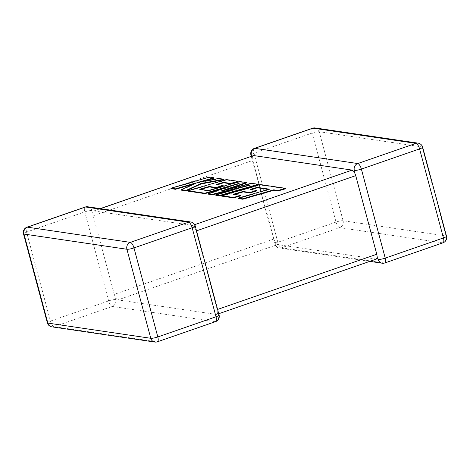 <?xml version="1.0" encoding="UTF-8"?>
<svg xmlns="http://www.w3.org/2000/svg" width="470" height="470" viewBox="0 0 470 470"><rect width="100%" height="100%" fill="white"/><g stroke="black" fill="none" stroke-linecap="round" stroke-linejoin="round"><path stroke-width="0.35" stroke-dasharray="2.35 1.76" d="M376.353 259.093L277.488 244.588L275.714 242.749L273.857 239.036L252.801 160.44L252.678 156.774L253.636 155.552M251.985 156.022L252.678 156.774M369.761 261.379L279.268 248.013A5.487 5 98.4 0 1 275.255 244.253L275.714 242.749M375.953 259.129L216.364 314.448L117.9 299.901L277.488 244.588M218.738 313.731L216.364 314.448L217.322 313.226L218.597 314.777A5.487 5 -81.6 0 1 215.184 321.662L156.986 341.837L54.056 326.632L112.254 306.458A5.487 5 98.4 0 0 115.667 299.572L115.702 298.215L117.9 299.901M217.322 313.226L217.199 309.56L196.143 230.964L194.286 227.251L192.512 225.412L93.648 210.907L100.239 208.621M273.857 239.036L114.269 294.355L93.213 215.759L252.801 160.44M190.732 221.987A5.487 5 98.4 0 1 194.745 225.747L194.286 227.251M100.457 208.651L94.047 210.871L92.666 212.24L93.213 215.759M87.802 206.782A5.487 5 -81.6 0 1 91.815 210.542L92.666 212.24M114.269 294.355L115.702 298.215M268.305 189.428L269.363 189.592L238.249 198.563M269.245 189.157L269.363 189.592M285.625 188.746L260.28 185.004L221.722 196.125M260.163 184.569L260.28 185.004M240.975 195.767L233.543 194.668L234.495 194.392M233.425 194.239L233.543 194.668M257.014 190.849L250.24 189.845L251.192 189.575M250.122 189.416L250.24 189.845M258.377 184.722L251.456 183.7L221.558 191.296L227.298 189.375M251.338 183.265L251.456 183.7M221.441 190.861L221.558 191.296M246.468 182.959L239.741 181.966L208.521 190.973L199.768 189.68L200.719 189.404M239.63 181.537L239.741 181.966M208.404 190.544L208.521 190.973M199.65 189.251L199.768 189.68M223.238 185.862L216.464 184.857L217.416 184.587M216.347 184.428L216.464 184.857M238.167 181.737L226.505 180.01L187.941 191.131M226.387 179.581L226.505 180.01M228.937 186.725L239.271 183.746L208.198 194.128M239.16 183.312L239.271 183.746M238.396 188.27L250.299 185.297L215.806 195.25M250.181 184.869L250.299 185.297M209.426 177.078L209.544 177.507L170.986 188.629M193.57 184.07L196.407 183.253L181.373 190.162M196.29 182.818L196.407 183.253M224.014 179.646L218.82 178.876L197.606 182.918L202.229 181.579M218.703 178.447L218.82 178.876M197.488 182.483L197.606 182.918M214.038 178.171L209.544 177.507M275.255 244.253A5.487 0.969 165 0 1 274.768 244.006A5.487 5.487 0 0 0 279.268 248.013A5.487 5 98.4 0 0 281.465 247.802L339.669 227.633L442.599 242.831L384.401 263.006A5.487 5 -81.6 0 1 382.198 263.218M384.801 262.971A5.487 2.039 -109.1 0 1 384.401 263.006L281.465 247.802A5.487 2.039 -109.1 0 1 277.835 242.256L253.982 153.226L312.18 133.051L336.032 222.081L277.835 242.256A5.487 0.969 165 0 0 274.768 244.006L251.262 156.269M115.667 299.572A5.487 0.969 165 0 0 108.623 300.912L50.425 321.086L26.567 232.057L84.764 211.882L108.623 300.912A5.487 2.039 70.9 0 0 112.254 306.458L215.184 321.662A5.487 2.039 70.9 0 0 215.583 321.627M217.199 309.56L217.587 309.424M196.525 230.829L196.143 230.964M192.512 225.412L194.68 224.66M422.642 147.163A5.487 0.969 165 0 0 422.16 146.916L446.012 235.946L343.082 220.747L319.224 131.712L422.16 146.916A5.487 5 98.4 0 0 418.147 143.156M23.5 233.807A5.487 0.969 165 0 1 26.567 232.057A5.487 2.039 70.9 0 1 27.002 227.198M91.815 210.542A5.487 0.969 165 0 0 84.764 211.882A5.487 2.039 70.9 0 1 85.199 207.029M47.358 322.837A5.487 0.969 165 0 1 50.425 321.086A5.487 2.039 70.9 0 0 54.056 326.632A5.487 5 -81.6 0 1 51.853 326.844M154.789 342.048A5.487 5 98.4 0 0 156.986 341.837A5.487 2.039 70.9 0 0 157.385 341.802M194.745 225.747A5.487 0.969 165 0 1 195.232 225.994M218.597 314.777A5.487 0.969 165 0 1 219.085 315.023M315.211 127.952A5.487 5 -81.6 0 1 319.224 131.712A5.487 0.969 165 0 0 312.18 133.051A5.487 2.039 -109.1 0 1 312.615 128.198M442.998 242.802A5.487 2.039 -109.1 0 1 442.599 242.831A5.487 5 98.4 0 0 446.012 235.946A5.487 0.969 165 0 1 446.5 236.193M343.082 220.747A5.487 5 -81.6 0 1 339.669 227.633A5.487 2.039 -109.1 0 1 336.032 222.081A5.487 0.969 165 0 1 343.082 220.747M254.417 148.373A5.487 2.039 -109.1 0 0 253.982 153.226A5.487 0.969 165 0 0 250.915 154.977"/><path stroke-width="0.7" d="M369.761 261.379L382.198 263.218A5.487 5 -81.6 0 1 378.186 259.458L377.334 257.76L375.953 259.129M418.147 143.156A5.487 5 98.4 0 0 415.944 143.368A5.487 2.039 -109.1 0 1 419.575 148.914L361.377 169.088L385.236 258.118L443.433 237.943L419.575 148.914A5.487 0.969 165 0 0 422.642 147.163A5.487 5.487 0 0 0 418.147 143.156L315.211 127.952A5.487 5 -81.6 0 0 313.014 128.163A5.487 2.039 -109.1 0 0 312.615 128.198L254.417 148.373A5.487 2.039 -109.1 0 1 254.816 148.338L357.746 163.542L415.944 143.368L313.014 128.163L254.816 148.338A5.487 5 -81.6 0 0 251.403 155.223L251.985 156.022M217.587 309.424L376.787 254.241L355.731 175.645L196.525 230.829M354.333 170.428A5.487 5 98.4 0 1 357.746 163.542A5.487 2.039 -109.1 0 1 361.377 169.088A5.487 0.969 165 0 1 354.333 170.428L354.298 171.785L355.731 175.645M194.68 224.66L352.101 170.099L354.298 171.785M100.239 208.621L253.636 155.552L100.457 208.651M352.101 170.099L253.636 155.552M376.787 254.241L377.334 257.76M257.301 187.348L269.245 189.157L238.131 198.129L242.632 198.798L273.746 189.821L278.064 190.462L285.513 188.311L260.163 184.569L221.605 195.69L233.531 197.453L240.857 195.332L233.425 194.239L243.002 191.472L249.776 192.471L256.896 190.415L250.122 189.416L257.301 187.348L257.419 187.783L268.305 189.428M238.131 198.129L238.249 198.563L242.749 199.227L273.857 190.256L278.181 190.891L285.625 188.746L285.513 188.311M242.632 198.798L242.749 199.227M273.746 189.821L273.857 190.256M278.064 190.462L278.181 190.891M221.605 195.69L221.722 196.125L233.649 197.882L240.975 195.767L240.857 195.332M233.531 197.453L233.649 197.882M234.495 194.392L243.119 191.901L249.893 192.906L257.014 190.849L256.896 190.415M243.002 191.472L243.119 191.901M249.776 192.471L249.893 192.906M251.192 189.575L257.419 187.783M246.351 182.53L239.63 181.537L208.404 190.544L199.65 189.251L209.226 186.484L216 187.483L223.127 185.427L216.347 184.428L223.532 182.36L230.723 183.423L238.049 181.303L226.387 179.581L187.824 190.703L204.838 193.211L239.16 183.312L208.081 193.693L212.293 194.316L250.181 184.869L215.695 194.815L219.707 195.408L258.265 184.287L251.338 183.265L221.441 190.861L246.351 182.53L246.468 182.959L227.298 189.375M258.265 184.287L258.377 184.722L219.819 195.843L215.806 195.25L215.695 194.815M200.719 189.404L209.344 186.913L216.118 187.918L223.238 185.862L223.127 185.427M209.226 186.484L209.344 186.913M216 187.483L216.118 187.918M217.416 184.587L223.644 182.789L230.841 183.852L238.167 181.737L238.049 181.303M223.532 182.36L223.644 182.789M230.723 183.423L230.841 183.852M187.824 190.703L187.941 191.131L204.949 193.646L228.937 186.725M204.838 193.211L204.949 193.646M208.081 193.693L208.198 194.128L212.411 194.745L238.396 188.27M212.293 194.316L212.411 194.745M219.707 195.408L219.819 195.843M170.874 188.2L175.363 188.858L196.29 182.818L181.261 189.733L186.061 190.444L200.984 183.512L223.902 179.211L218.703 178.447L197.488 182.483L213.926 177.742L209.426 177.078L170.874 188.2L170.986 188.629L175.48 189.292L193.57 184.07M175.363 188.858L175.48 189.292M181.261 189.733L181.373 190.162L186.179 190.873L201.095 183.946L224.014 179.646L223.902 179.211M186.061 190.444L186.179 190.873M200.984 183.512L201.095 183.946M202.229 181.579L214.038 178.171L213.926 177.742M382.198 263.218A5.487 5.487 0 0 0 384.801 262.971A5.487 2.039 -109.1 0 0 385.236 258.118A5.487 0.969 165 0 1 378.186 259.458M157.385 341.802A5.487 2.039 70.9 0 0 157.82 336.949L216.018 316.774L192.165 227.744L133.968 247.919L157.82 336.949A5.487 0.969 165 0 1 150.776 338.288L126.918 249.253L23.988 234.054L47.84 323.084L150.776 338.288A5.487 5 98.4 0 0 154.789 342.048A5.487 5.487 0 0 0 157.385 341.802L215.583 321.627A5.487 5.487 0 0 0 219.085 315.023A5.487 0.969 165 0 1 216.018 316.774A5.487 2.039 70.9 0 1 215.583 321.627M85.599 206.994L27.401 227.169L130.331 242.367L188.535 222.198L85.599 206.994A5.487 5 -81.6 0 1 87.802 206.782A5.487 5.487 0 0 0 85.199 207.029A5.487 2.039 70.9 0 1 85.599 206.994M23.5 233.807A5.487 0.969 165 0 0 23.988 234.054A5.487 5 -81.6 0 1 27.401 227.169A5.487 2.039 70.9 0 0 27.002 227.198A5.487 5.487 0 0 0 23.5 233.807L47.358 322.837A5.487 5.487 0 0 0 51.853 326.844A5.487 5 -81.6 0 1 47.84 323.084A5.487 0.969 165 0 1 47.358 322.837M130.331 242.367A5.487 5 98.4 0 0 126.918 249.253A5.487 0.969 165 0 0 133.968 247.919A5.487 2.039 70.9 0 0 130.331 242.367M188.535 222.198A5.487 2.039 70.9 0 1 192.165 227.744A5.487 0.969 165 0 0 195.232 225.994A5.487 5.487 0 0 0 190.732 221.987A5.487 5 98.4 0 0 188.535 222.198M446.5 236.193A5.487 0.969 165 0 1 443.433 237.943A5.487 2.039 -109.1 0 1 442.998 242.802A5.487 5.487 0 0 0 446.5 236.193L422.642 147.163M251.403 155.223A5.487 0.969 165 0 1 250.915 154.977L251.262 156.269M264.493 188.429L264.61 188.864M27.002 227.198L85.199 207.029M51.853 326.844L154.789 342.048M190.732 221.987L87.802 206.782M219.085 315.023L195.232 225.994M315.211 127.952A5.487 5.487 0 0 0 312.615 128.198M254.417 148.373A5.487 5.487 0 0 0 250.915 154.977M384.801 262.971L442.998 242.802M218.738 313.731L376.353 259.093"/></g></svg>
